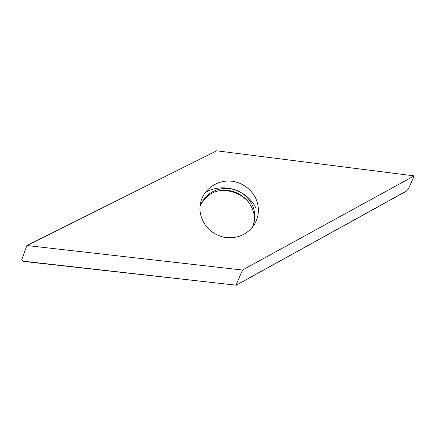 <?xml version="1.0" encoding="UTF-8"?>
<svg xmlns="http://www.w3.org/2000/svg" width="436" height="436" viewBox="0 0 436 436"><rect width="100%" height="100%" fill="white"/><g stroke="black" fill="none" stroke-linecap="round" stroke-linejoin="round"><path stroke-width="0.65" d="M26.918 245.539L216.676 150.812L414.2 175.877L242.492 270.037L26.918 245.539L21.8 259.622L23.13 261.382L236.214 285.177L406.592 190.935M221.101 190.439C231.674 190.309 240.716 193.971 248.215 201.432M200.527 214.31C203.765 226.562 211.711 234.241 224.36 237.358C237.244 239.042 247.239 234.77 254.352 224.54C258.139 218.153 259.257 211.313 257.703 204.026C254.826 191.251 242.541 181.381 229.238 181.038C215.934 180.618 203.503 189.862 200.631 202.62C199.77 206.484 199.732 210.381 200.527 214.31M414.2 175.877L408.412 188.946L406.396 191.142L236.372 285.122L236.04 285.188L242.492 270.037M255.66 207.678C247.043 189.644 222.175 182.172 205.198 192.587M236.04 285.188L22.705 261.11M21.8 259.622L23.13 261.382M236.841 283.705L236.372 285.122M406.396 191.142L408.412 188.946M200.08 206.032C205.443 193.96 214.872 188.069 228.377 188.363C240.59 189.371 251.479 198.663 254.123 210.435C255.382 216.234 254.82 221.842 252.444 227.254M252.373 227.341C254.335 222.861 254.782 217.984 253.719 212.719M200.07 206.152C202.756 200.74 206.43 196.565 211.089 193.622L214.098 192.205C218.414 190.548 223.096 189.96 228.142 190.439C231.892 190.957 235.473 192.074 238.895 193.802L245.555 198.565C249.474 202.833 252.177 207.465 253.659 212.463"/></g></svg>
